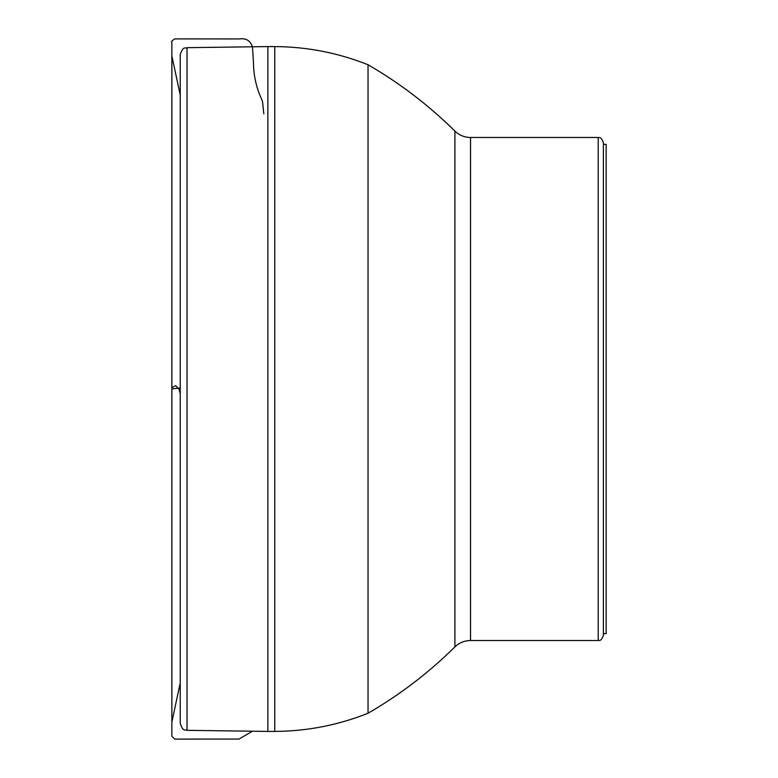 <?xml version="1.0" encoding="UTF-8"?>
<svg xmlns="http://www.w3.org/2000/svg" width="778" height="778" viewBox="0 0 778 778"><rect width="100%" height="100%" fill="white"/><g stroke="black" fill="none" stroke-linecap="round" stroke-linejoin="round"><path stroke-width="1.17" d="M598.214 640.527L598.214 137.473C598.934 138.202 600.713 135.489 603.378 142.646L603.378 635.354C600.713 642.511 598.934 639.798 598.214 640.527L470.544 640.527C464.495 640.605 459.283 642.735 454.897 646.897L454.897 131.103C428.766 105.254 399.814 83.139 368.033 64.759C338.07 52.826 306.979 46.768 274.76 46.583L267.865 46.583L267.865 731.417L187.041 730.328C185.047 728.996 183.491 732.808 180.233 723.433L180.233 54.567C183.491 45.192 185.047 49.004 187.041 47.672L187.041 730.328M180.233 714.924L180.233 63.076M454.897 646.897C428.766 672.746 399.814 694.861 368.033 713.241L368.033 64.759M603.378 144.368L606.14 144.368L606.14 633.632L603.378 633.632M180.233 393.61L178.921 389.019L175.692 385.664L171.88 387.639L171.86 388.932L180.233 387.989L171.86 388.912L171.88 387.648L171.88 722.023L180.233 682.938M368.033 713.241C338.07 725.174 306.979 731.232 274.76 731.417L274.76 46.583M598.214 137.473L470.544 137.473L470.544 640.527M252.422 731.203L239.041 739.061L174.768 739.1L171.86 736.338L171.86 41.73L171.88 724.094L171.88 54.761L171.88 722.315L171.88 55.977L180.233 95.072M263.82 113.802L262.546 101.724L261.622 99.146C256.293 87.72 253.56 75.408 253.443 62.201L252.51 47.439C250.749 40.767 246.256 37.928 239.021 38.939L174.758 38.9C171.948 40.757 170.985 41.701 171.86 41.72L171.88 387.677M187.041 47.672L267.865 46.583M274.76 731.417L267.865 731.417M470.544 137.473C464.495 137.395 459.283 135.265 454.897 131.103"/></g></svg>
